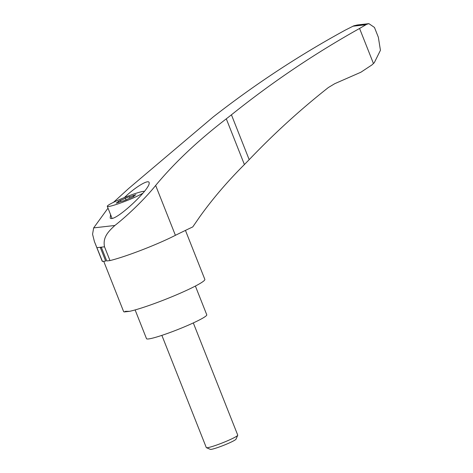 <?xml version="1.0" encoding="UTF-8"?>
<svg xmlns="http://www.w3.org/2000/svg" width="473" height="473" viewBox="0 0 473 473"><rect width="100%" height="100%" fill="white"/><g stroke="black" fill="none" stroke-linecap="round" stroke-linejoin="round"><path stroke-width="0.71" d="M155.658 185.446L175.4 235.318A45.089 4.21 -21.6 0 1 109.978 260.582L104.527 246.805C102.594 237.345 108.293 231.545 114.88 225.473C129.212 214.216 145.991 197.596 155.658 185.446C174.395 162.83 197.939 140.629 226.295 118.835L231.433 114.815C271.945 82.337 314.657 53.555 359.569 28.463L373.445 63.5L374.285 62.714L380.434 50.292L378.353 37.261L374.462 27.434L368.887 23.65L366.605 24.36L353.816 25.814L357.387 24.963L368.887 23.65M175.4 235.318A190.17 17.755 -21.6 0 1 192.765 226.91L199.973 216.486C212.732 198.695 227.543 181.39 244.399 164.557L249.188 159.661C274.003 133.623 300.402 109.576 328.386 87.511L334.76 83.68L360.881 72.233L371.902 64.943L373.445 63.5M113.514 202.314L128.621 188.526L213.288 116.884C255.089 84.259 299.107 55.329 345.343 30.083L353.816 25.814M108.01 208.144L93.654 227.891L92.566 234.247L94.411 241.549L102.452 261.439L105.686 261.066L100.329 247.539A43.682 4.08 -21.6 0 0 101.382 247.414L100.329 247.539M359.569 28.463L366.605 24.36M110.57 214.606L110.185 218.041C114.017 223.155 150.58 189.005 149.161 182.915C149.308 178.646 135.379 186.906 124.423 197.537M133.599 196.709L133.41 196.224A3.92 0.367 158.4 0 0 134.172 196.153L131.63 197.489A3.92 0.367 158.4 0 0 126.687 199.636L122.678 201.137A3.92 0.367 158.4 0 0 118.54 202.403L116.175 203.112L117.073 202.568L117.203 202.899M133.41 196.224A3.92 0.367 158.4 0 1 134.982 195.266L135.887 194.722L133.516 195.438A3.92 0.367 158.4 0 1 129.383 196.697L129.939 198.11M118.906 202.255L118.652 201.61A3.92 0.367 158.4 0 0 117.883 201.687L120.426 200.345A3.92 0.367 158.4 0 0 125.375 198.205L129.383 196.697M118.652 201.61A3.92 0.367 158.4 0 1 117.073 202.568M193.315 322.929L237.736 435.125A16.91 1.579 158.4 0 1 237.718 435.29L236.021 439.175A13.883 1.295 158.4 0 1 223.599 445.353A13.883 1.295 158.4 0 1 210.314 449.35L206.417 447.683A16.91 1.579 158.4 0 1 206.293 447.57L161.872 335.375M237.718 435.29A16.91 1.579 158.4 0 1 222.594 442.817A16.91 1.579 158.4 0 1 206.417 447.683M195.384 286.053L206.772 314.823A32.406 3.027 158.4 0 1 177.753 329.563A32.406 3.027 158.4 0 1 146.506 338.68L135.118 309.921M142.905 193.185A20.15 1.88 158.4 0 1 122.176 202.409A20.15 1.88 158.4 0 1 107.294 206.334A20.15 1.88 158.4 0 1 119.249 199.689A20.15 1.88 158.4 0 1 144.442 191.323M124.316 311.926L125.582 311.317L129.572 311.329L124.316 311.926A43.682 4.08 -21.6 0 1 123.607 311.536L103.717 261.291M129.572 311.329A43.682 4.08 -21.6 0 0 175.98 295.046A43.682 4.08 -21.6 0 0 204.839 279.377L185.446 230.404M109.978 260.582L106.744 260.948L101.382 247.414M94.411 241.549L102.18 261.173A45.089 4.21 -21.6 0 0 102.452 261.439M231.433 114.815L249.188 159.661M226.295 118.835L244.399 164.557M114.88 225.473L93.654 227.891M365.948 24.732L352.87 26.222M133.516 195.438L133.711 195.934M125.375 198.205L126.072 199.967M120.426 200.345L120.893 201.528M104.527 246.805L96.995 247.663M112.083 218.425L107.294 206.334"/></g></svg>
